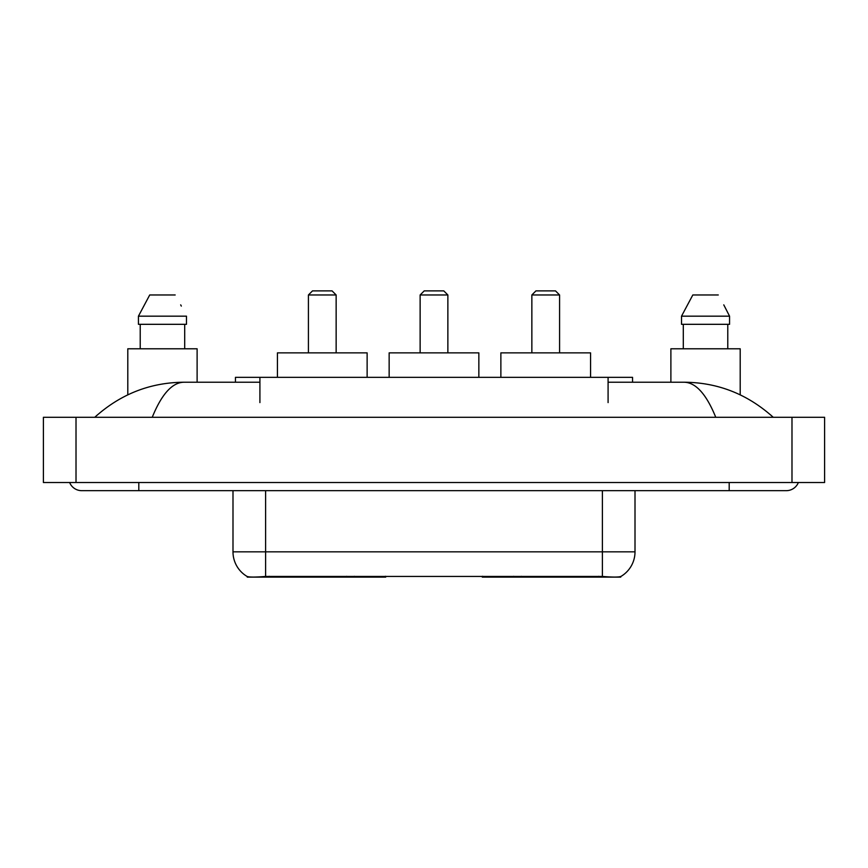<?xml version="1.0" encoding="UTF-8"?>
<svg xmlns="http://www.w3.org/2000/svg" width="868" height="868" viewBox="0 0 868 868"><rect width="100%" height="100%" fill="white"/><g stroke="black" fill="none" stroke-linecap="round" stroke-linejoin="round"><path stroke-width="1.3" d="M385.717 576.309L385.717 577.111L247.261 577.111L247.261 576.536M235.456 382.224L235.456 377.33L632.544 377.33L632.544 382.224M620.739 576.536L620.739 577.111L482.282 577.111L482.282 576.309M69.635 482.521A13.053 13.053 0 0 0 81.722 490.67A13.053 13.053 0 0 1 69.635 482.521A13.053 13.053 0 0 0 81.722 490.67L786.278 490.67A13.053 13.053 0 0 0 798.365 482.521A13.053 13.053 0 0 1 786.278 490.67A13.053 13.053 0 0 0 798.365 482.521A13.053 13.053 0 0 1 786.278 490.67M715.753 417.28C706.4 394.256 695.886 382.571 684.234 382.224L608.088 382.224M259.912 382.224L183.766 382.224C172.114 382.571 161.6 394.256 152.247 417.28M76.015 417.28L824.6 417.28L824.6 482.521L43.4 482.521L43.4 417.28L76.015 417.28L76.015 482.521M684.234 382.224C717.89 382.484 747.565 394.17 773.225 417.28L770.448 414.763M97.552 414.763L94.775 417.28C120.316 394.224 149.98 382.528 183.766 382.224M232.993 490.67L232.993 551.831A28.535 28.535 0 0 0 247.098 576.45C249.214 577.274 255.376 577.274 265.608 576.45L602.392 576.45C612.602 577.274 618.775 577.274 620.902 576.45A28.535 28.535 0 0 0 635.007 551.831L635.007 490.67M197.112 382.224L197.112 348.784L127.802 348.784L127.802 394.831M184.7 324.317L184.7 348.784L184.7 324.317M138.435 316.169L149.719 294.968L138.435 316.169L138.435 324.317L186.479 324.317L186.479 316.169L138.435 316.169M181.325 306.1L180.674 304.863M140.215 324.317L140.215 348.784M175.184 294.968L149.719 294.968M740.198 394.831L740.198 348.784L670.888 348.784L670.888 382.224M724.411 306.1L729.565 316.169L681.521 316.169L692.816 294.968L681.521 316.169L681.521 324.317L729.565 324.317L729.565 316.169L729.565 324.317M729.565 316.169L723.771 304.863M683.3 324.317L683.3 348.784M727.785 348.784L727.785 324.317M718.281 294.968L692.816 294.968M308.422 294.968L336.144 294.968L332.064 290.889L312.502 290.889L308.422 294.968L308.422 352.864M336.144 294.968L336.144 352.864M367.131 377.33L367.131 352.864L277.434 352.864L277.434 377.33M531.856 294.968L559.578 294.968L555.498 290.889L535.936 290.889L531.856 294.968L531.856 352.864M559.578 294.968L559.578 352.864M590.565 377.33L590.565 352.864L500.869 352.864L500.869 377.33M420.134 294.968L447.866 294.968L443.787 290.889L424.213 290.889L420.134 294.968L420.134 352.864M447.866 294.968L447.866 352.864M478.854 377.33L478.854 352.864L389.146 352.864L389.146 377.33M521.31 576.309L521.31 577.111M598.725 577.111L598.725 576.309M346.69 576.309L346.69 577.111M269.275 577.111L269.275 576.309M259.912 402.6L259.912 377.33M608.088 402.6L608.088 377.33M354.35 576.309L354.35 577.111M513.65 576.309L513.65 577.111M482.782 576.309L482.782 577.111M385.218 576.309L385.218 577.111M729.196 482.521L729.196 490.67M138.804 482.521L138.804 490.67M791.985 417.28L791.985 482.521M602.392 576.45L602.392 551.831L635.007 551.831M232.993 551.831L265.608 551.831L265.608 576.45M265.608 490.67L265.608 551.831L602.392 551.831L602.392 490.67"/></g></svg>
